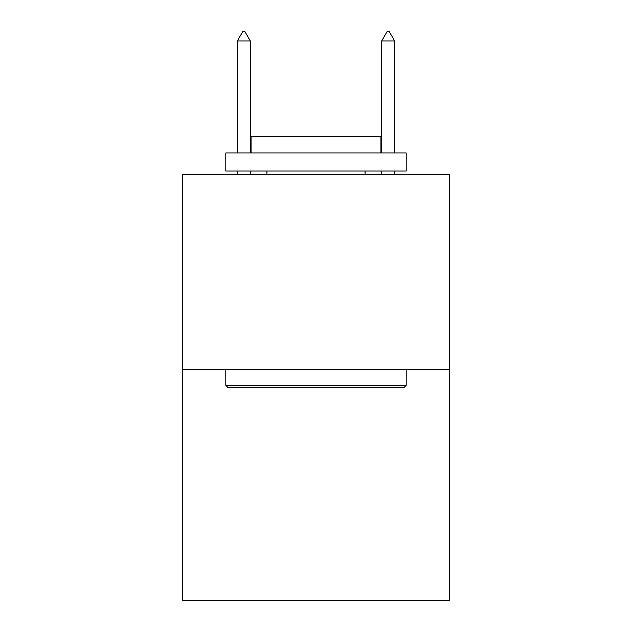 <?xml version="1.0" encoding="UTF-8"?>
<svg xmlns="http://www.w3.org/2000/svg" width="632" height="632" viewBox="0 0 632 632"><rect width="100%" height="100%" fill="white"/><g stroke="black" fill="none" stroke-linecap="round" stroke-linejoin="round"><path stroke-width="0.95" d="M449.502 369.475L449.502 174.63L182.498 174.63L182.498 600.4L449.502 600.4L449.502 369.475L182.498 369.475M404.038 387.519L227.962 387.519L225.798 385.346L406.202 385.346L404.038 387.519M225.798 152.984L406.202 152.984L406.202 171.019L225.798 171.019L225.798 152.984M380.946 152.984L380.946 136.386L251.054 136.386L251.054 152.984M225.798 369.475L225.798 385.346M406.202 369.475L406.202 385.346M266.925 171.019L266.925 174.63M365.075 171.019L365.075 174.63M250.327 40.985L244.916 31.6L242.751 31.6L237.34 40.985L250.327 40.985L250.327 152.984M250.327 171.019L250.327 174.63M237.34 40.985L237.34 152.984M237.34 171.019L237.34 174.63M387.084 31.6L389.249 31.6L394.66 40.985L381.673 40.985L387.084 31.6M394.66 174.63L394.66 171.019M394.66 152.984L394.66 40.985M381.673 174.63L381.673 171.019M381.673 152.984L381.673 40.985"/></g></svg>
